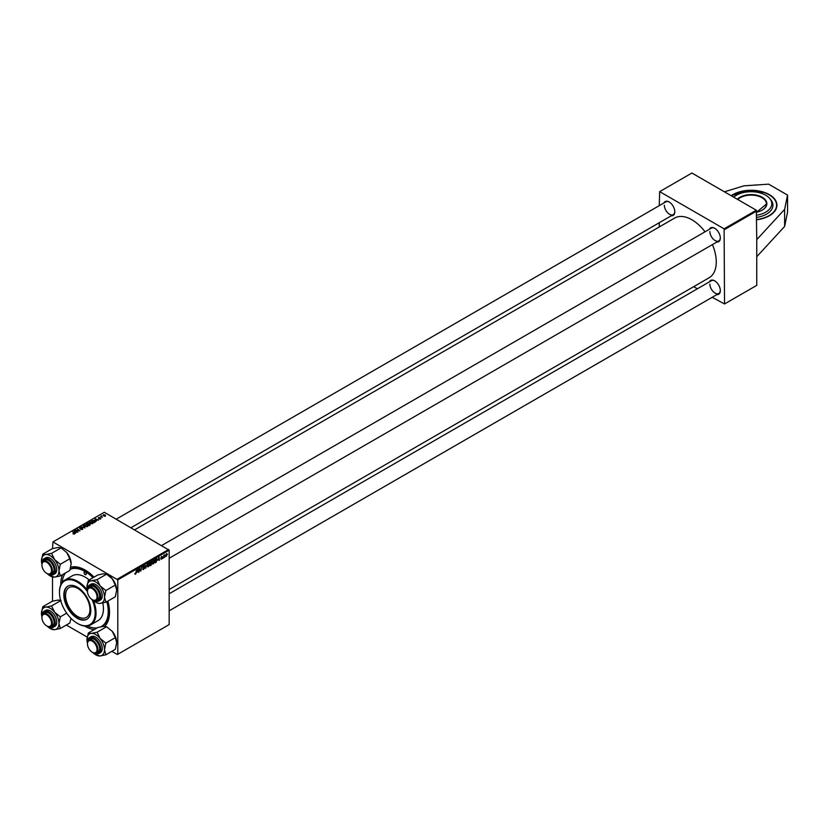 <?xml version="1.0" encoding="UTF-8"?>
<svg xmlns="http://www.w3.org/2000/svg" width="829" height="829" viewBox="0 0 829 829"><rect width="100%" height="100%" fill="white"/><g stroke="black" fill="none" stroke-linecap="round" stroke-linejoin="round"><path stroke-width="1.24" d="M756.753 219.768A25.854 14.922 0 0 0 769.374 215.758A25.854 14.922 0 0 0 776.939 205.198A25.854 14.922 0 0 0 760.981 191.406A25.854 14.922 0 0 0 732.805 194.649A25.854 14.922 0 0 0 731.147 195.696M107.863 601.066A34.466 19.906 60 0 1 109.532 612.289A34.466 19.906 60 0 1 104.713 626.309M94.257 629.574A34.466 19.906 60 0 1 84.568 626.009M60.797 584.839A34.466 19.906 60 0 1 60.786 584.144A34.466 19.906 60 0 1 62.548 574.652M100.9 626.776A32.621 18.839 -120 0 0 101.47 626.465L102.775 625.708A32.621 18.839 -120 0 0 109.521 611.512M169.168 589.512L709.127 277.767A34.466 19.906 -120 0 0 716.266 261.995A34.466 19.906 -120 0 0 712.422 244.596M705.033 231.799A34.466 19.906 -120 0 0 674.661 218.068L134.692 529.814M709.427 229.27A8 4.622 60 0 1 714.66 228.244A8 4.622 60 0 1 720.318 238.047A8 4.622 60 0 1 716.816 242.058M709.873 231.509A7.388 4.269 -120 0 0 713.095 238.939A7.388 4.269 -120 0 0 718.784 240.918A7.388 4.269 -120 0 0 720.318 237.788M709.427 281.839A8 4.622 60 0 1 714.66 280.813A8 4.622 60 0 1 720.318 290.616A8 4.622 60 0 1 716.816 294.627M709.873 284.078A7.388 4.269 -120 0 0 713.095 291.507A7.388 4.269 -120 0 0 718.784 293.487A7.388 4.269 -120 0 0 720.318 290.357M663.905 202.981A8 4.622 60 0 1 669.127 201.955A8 4.622 60 0 1 674.785 211.758A8 4.622 60 0 1 671.283 215.778M664.34 205.219A7.388 4.269 -120 0 0 667.573 212.659A7.388 4.269 -120 0 0 673.262 214.638A7.388 4.269 -120 0 0 674.785 211.499M756.753 239.622L756.753 285.363L724.536 303.953L724.1 228.825L756.317 210.224L756.753 239.622L784.628 209.354L787.55 195.095L768.597 184.152L743.893 185.841L724.422 191.81M66.33 625.035L87.221 637.097M111.863 651.325L117.366 654.506L169.168 624.6L169.168 550.218L117.801 579.865L117.801 654.247M151.147 563.119L151.956 563.585L151.075 565.181L149.852 565.886L150.37 562.072L151.572 561.44L151.956 563.585L151.344 562.964M151.572 561.44L151.987 561.989L151.251 561.565M156.308 562.072L154.919 562.964L155.437 559.15L156.577 558.528L157.251 559.534L156.007 561.907M156.577 558.528L156.909 559.337M161.489 559.212L160.733 558.736L161.924 558.259L161.013 557.575L161.676 556.456L162.401 556.819L161.365 557.523L162.235 558.041L161.489 559.212L160.733 558.787L161.489 559.212M161.676 556.456L162.401 556.819L161.728 556.435M162.08 557.047L161.427 556.653M162.235 558.041L161.624 557.596M162.95 557.824L162.557 558.559L162.95 557.824M163.945 556.725L163.468 558.031L163.841 555.254L164.816 554.746L163.665 556.56M134.816 573.896L135.438 574.259L134.847 573.502L135.459 573.834L136.567 570.041L136.184 572.839L135.438 574.259L134.816 573.844M134.899 573.461L135.459 573.834M137.117 572.279L138.205 569.098L138.619 572.373L138.194 571.658L136.889 572.155M167.043 553.99L166.432 556.363L165.686 555.772L166.681 553.565L167.427 554.207L166.681 553.565M165.085 556.591L164.691 557.326L165.085 556.591M147.282 563.855L145.541 568.373L145.075 565.129L145.8 567.73L147.282 563.855M142.857 567.119L144.433 568.031L143.479 569.616L142.536 568.974L143.5 569.191L144.122 568.248L142.847 567.305L143.707 565.875L144.598 566.383L143.168 567.098L144.433 568.031L143.832 567.399M142.536 569.077L143.479 569.616L142.536 568.974M144.039 567.989L142.868 567.482M142.982 567.73L143.966 567.948L142.267 566.963M143.707 565.875L144.598 566.383L143.707 565.875M144.277 566.601L143.386 566.114M139.583 569.678L138.93 572.197L139.459 568.373L140.661 570.663L141.407 567.243L140.889 571.067L139.676 568.787L139.303 569.513M157.966 560.249L159.054 557.057L159.469 560.331L159.054 559.616L157.738 560.114M152.412 563.274L153.438 563.865L152.391 562.953L153.707 560.103L154.764 561.057L152.774 563.948M153.707 560.103L154.391 560.031M147.344 566.197L148.37 566.787L147.324 565.875L148.64 563.026L149.697 563.979L147.717 566.87M148.64 563.026L149.324 562.953M96.205 520.519L95.076 518.612L98.537 520.125L97.283 519.897L96.205 521.234M90.071 525.016L90.071 523.928L90.143 524.975L88.921 525.679L86.392 523.627L87.169 523.172L88.755 523.12L90.071 523.928L90.143 524.975M89.833 525.151L89.076 524.032M74.548 534.021L73.004 533.824L74.206 533.814L72.579 531.596L74.434 533.099L74.434 534.083M74.206 534.156L74.05 533.234M76.786 530.539L77.999 531.99L75.47 529.928L79.263 530.726L77.429 528.798L79.957 530.861L76.164 530.063L76.786 530.995M82.641 529.348L82.641 528.322L82.579 529.389L80.61 529.337L82.247 529.171L82.351 528.519L79.636 528.415L79.677 527.451L81.522 527.482L79.936 528.218L82.641 528.322L82.579 529.389M82.247 529.544L82.351 528.519M79.636 528.415L79.677 527.451L79.677 528.436M80.03 527.658L79.936 528.539M83.304 525.41L85.014 527.938L81.097 526.684L84.423 527.772L83.304 526.114M87.035 524.778L87.47 526.56L85.107 526.405L84.175 525.389L84.62 524.602L87.035 525.182M87.926 525.897L87.47 526.56L86.682 524.944L84.972 524.809L85.439 526.228L87.138 526.705M84.175 525.389L84.62 524.602L84.62 526.073M117.801 579.865L52.952 541.928L104.309 512.27L169.168 550.218M117.366 579.119L168.733 549.461M105.159 514.768L105.542 516.135L103.905 516.063L103.49 514.664L105.159 515.192M103.138 515.141L103.49 514.664L103.49 515.773M75.346 532.56L74.216 530.653L77.688 532.166L76.434 531.928L75.346 533.275M92.092 521.856L92.537 523.638L90.174 523.482L89.242 522.467L89.687 521.679L92.092 522.26M92.983 522.975L92.537 523.638M89.242 522.467L89.687 521.679L89.687 523.14M95.304 521.918L93.988 522.757L91.449 520.705L94.516 520.374L95.449 521.545M100.599 518.985L99.045 518.964L100.413 518.384L98.454 518.301L98.485 517.555L99.884 517.524L98.724 518.094L100.703 518.187L100.703 518.923M100.33 519.109L100.413 518.384M98.454 518.301L98.485 517.555L98.485 518.322M98.744 517.721L98.724 518.405M102.133 517.493L100.692 516.332L101.698 515.793L102.133 517.037L101.698 515.793M101.387 516.892L101.407 515.866L101.407 516.913M52.952 541.928L52.517 548.611M52.517 577.057L52.517 601.18M693.718 286.668L697.396 288.782M712.163 297.31L724.536 303.953M756.753 210.98L724.536 229.571M756.317 210.224L691.894 173.033L659.687 191.634L724.1 228.825M659.687 191.634L659.252 205.665M659.252 222.721L659.252 226.959M669.355 202.089A7.388 4.269 -120 0 0 665.874 201.841L116.247 519.161M714.878 280.948A7.388 4.269 -120 0 0 711.396 280.699L169.168 593.761M714.878 228.379A7.388 4.269 -120 0 0 711.396 228.13L161.779 545.451M70.755 567.191A34.466 19.906 60 0 1 85.159 570.072A34.466 19.906 60 0 1 94.04 577.129M85.822 570.466A32.621 18.839 -120 0 0 70.227 569.171M103.76 514.83L104.185 515.856L105.262 515.97L104.837 514.954L103.76 514.83L104.185 516.187M105.262 516.249L104.837 514.954M74.216 531.482L74.216 530.653M74.683 531.482L75.17 532.249L76.03 531.752L74.32 530.985L74.683 532.218M75.17 532.985L75.17 532.249M74.32 531.638L74.32 530.985M87.004 523.679L87.791 524.322L88.693 523.659L87.542 523.368L87.004 524.125M88.092 525.006L88.941 525.254L89.739 524.104M88.765 524.177L88.092 524.56M89.729 523.182L89.729 522.457L90.506 523.306L92.506 522.954L92.506 523.659M90.029 521.887L89.729 522.457L91.75 522.011L92.206 523.783M95.076 519.451L95.076 518.612M95.542 519.451L96.019 520.208L96.889 519.71L95.169 518.944L95.542 520.177M96.019 520.944L96.019 520.208M95.169 519.596L95.169 518.944M92.071 521.203L94.009 522.332L94.972 521.472L94.972 522.187M94.413 522.508L94.185 520.539L92.071 520.757M167.106 554.394L166.67 553.896L165.997 555.554L166.442 556.041L167.106 554.394L166.432 553.751M165.707 555.389L166.442 556.041M143.645 565.917L144.588 566.456M140.37 570.766L140.889 571.067M137.707 570.487L137.293 571.772L138.153 571.274L137.966 569.616L137.479 570.352M161.013 557.585L161.81 558.041M158.567 558.445L158.142 559.73L159.002 559.233L158.816 557.585L158.329 558.311M155.697 559.409L155.303 562.331L156.94 559.699L156.557 558.974L155.417 559.254M156.142 558.736L156.94 559.699M153.054 561.274L152.702 562.787L153.458 563.44L154.443 561.202L153.697 560.518L152.805 561.14M152.401 562.611L153.458 563.44M153.386 560.342L154.443 561.202M150.629 562.331L150.474 563.523L151.676 562.186L150.36 562.176M150.816 561.813L151.676 562.186M150.412 563.969L150.236 565.254L151.634 563.751L150.132 563.813M150.723 563.378L151.634 563.751M147.987 564.207L147.635 565.71L148.391 566.373L149.375 564.124L148.629 563.44L147.749 564.062M147.334 565.533L148.391 566.373M148.318 563.264L149.375 564.124M756.753 256.71L784.628 226.441L787.55 212.183L787.55 195.095M784.628 226.441L784.628 209.354M756.753 215.198A20.725 11.969 0 0 0 769.239 197.924A20.725 11.969 0 0 0 761.582 193.375A20.725 11.969 0 0 0 733.706 197.178M756.753 217.385A21.855 12.611 0 0 0 771.25 200.338L769.239 197.924M85.159 572.083A1.544 0.891 -120 0 0 84.392 572A1.544 0.891 -120 0 0 84.154 573.233A1.544 0.891 -120 0 0 85.159 574.59A1.544 0.891 -120 0 0 85.926 574.673A1.544 0.891 -120 0 0 86.164 573.44A1.544 0.891 -120 0 0 85.159 572.083M77.325 587.16A19.077 11.015 -120 0 0 67.781 586.207A19.077 11.015 -120 0 0 64.859 601.502A19.077 11.015 -120 0 0 77.325 618.32A19.077 11.015 -120 0 0 86.869 619.263A19.077 11.015 -120 0 0 89.791 603.968A19.077 11.015 -120 0 0 77.325 587.16M68.009 586.093A19.077 11.015 -120 0 0 65.356 601.45A19.077 11.015 -120 0 0 77.76 618.061A19.077 11.015 -120 0 0 87.086 619.128M87.47 591.647A25.233 14.57 -120 0 0 77.325 582.134A25.233 14.57 -120 0 0 59.481 592.434A25.233 14.57 -120 0 0 77.325 623.346A25.233 14.57 -120 0 0 93.128 621.429A25.233 14.57 -120 0 0 92.009 599.491M77.76 623.595L77.76 623.595A25.854 14.922 60 0 0 90.682 624.879L98.091 620.6A25.854 14.922 -120 0 0 102.817 602.963M59.481 592.186A25.854 14.922 60 0 1 59.481 591.927A25.854 14.922 60 0 1 64.838 580.093A25.854 14.922 60 0 1 77.76 581.378A25.854 14.922 60 0 1 87.304 589.999M93.345 600.465A25.854 14.922 60 0 1 90.682 624.879M89.18 579.937A25.854 14.922 -120 0 0 85.159 577.108A25.854 14.922 -120 0 0 72.237 575.823L64.838 580.093M87.346 625.988A32.621 18.839 -120 0 0 97.18 627.885M101.47 626.465A32.621 18.839 -120 0 0 106.848 601.647M93.024 577.72A32.621 18.839 -120 0 0 85.159 571.575A32.621 18.839 -120 0 0 70.185 569.305M77.76 616.558A17.233 9.948 60 0 1 66.507 601.367A17.233 9.948 60 0 1 69.139 587.564A17.233 9.948 60 0 1 77.76 588.414A17.233 9.948 60 0 1 89.024 603.605A17.233 9.948 60 0 1 86.382 617.408A17.233 9.948 60 0 1 77.76 616.558M65.47 572.963A32.621 18.839 -120 0 0 62.196 582.424M92.693 599.895L92.257 599.647A6.767 3.907 -120 0 0 97.045 596.88A6.767 3.907 -120 0 0 92.257 588.59A6.767 3.907 -120 0 0 87.47 591.357A6.767 3.907 -120 0 0 92.257 599.647L92.693 599.895A7.388 4.269 60 0 0 96.382 600.258A7.388 4.269 60 0 0 97.511 594.341A7.388 4.269 60 0 0 92.693 587.834A7.388 4.269 60 0 0 88.993 587.471A7.388 4.269 60 0 0 87.47 590.849A7.388 4.269 60 0 0 87.47 591.108M88.33 580.424L97.812 574.953L103.542 573.782L106.568 574.176L112.309 578.839A12.394 7.15 60 0 1 115.511 584.393A12.394 7.15 60 0 1 116.682 590.124L115.324 596.756L105.853 602.227L104.495 597.16L105.853 590.538L100.112 585.875L97.097 579.647L91.356 580.818L88.33 580.424L86.972 587.046A12.394 7.15 60 0 1 91.356 580.818A12.394 7.15 60 0 1 100.112 585.875A12.394 7.15 60 0 1 104.495 597.16A12.394 7.15 60 0 1 100.112 603.398L105.853 602.227M97.097 579.647L106.568 574.176L107.925 574.953A12.394 7.15 60 0 1 112.309 578.839L115.324 585.067L116.682 590.124M88.755 587.626A8 4.622 60 0 1 93.998 586.58A8 4.622 60 0 1 98.9 592.673A8 4.622 60 0 1 99.656 596.383A8 4.622 60 0 1 96.123 600.393M94.216 586.714A7.388 4.269 -120 0 0 90.734 586.466L88.993 587.471M93.946 600.445L98.869 600.952L100.35 600.103A9.233 5.326 -120 0 0 101.387 591.605A9.233 5.326 -120 0 0 91.117 584.113L89.636 584.963A9.233 5.326 60 0 1 99.915 592.455A9.233 5.326 60 0 1 98.869 600.952A9.233 5.326 60 0 1 94.319 600.538M115.324 585.067L105.853 590.538M87.47 590.673A12.394 7.15 60 0 1 86.972 587.046M92.838 599.978A12.394 7.15 -120 0 0 100.112 603.398M96.382 600.258L98.123 599.253A7.388 4.269 -120 0 0 99.646 596.124M47.16 573.616L46.725 573.357A6.767 3.907 -120 0 0 51.512 570.601A6.767 3.907 -120 0 0 46.725 562.3A6.767 3.907 -120 0 0 41.937 565.067A6.767 3.907 -120 0 0 46.725 573.357L47.16 573.616A7.388 4.269 60 0 0 50.859 573.979L52.6 572.974A7.388 4.269 -120 0 0 53.429 572.207A7.388 4.269 -120 0 0 54.123 569.834M41.947 564.829A7.388 4.269 60 0 1 41.937 564.57A7.388 4.269 60 0 1 43.471 561.181A7.388 4.269 60 0 1 47.16 561.554A7.388 4.269 60 0 1 51.989 568.062A7.388 4.269 60 0 1 50.859 573.979M41.45 560.767A12.394 7.15 60 0 1 42.621 556.383A12.394 7.15 60 0 1 45.833 554.528L42.807 554.145L41.45 560.767A12.394 7.15 -120 0 0 41.947 564.394M43.222 561.347A8 4.622 60 0 1 43.564 560.736A8 4.622 60 0 1 48.465 560.29A8 4.622 60 0 1 54.123 570.093A8 4.622 60 0 1 53.367 572.922A8 4.622 60 0 1 50.59 574.114M48.693 560.425A7.388 4.269 -120 0 0 45.212 560.176L43.471 561.181M48.424 574.165L53.346 574.673L54.828 573.823A9.233 5.326 -120 0 0 55.864 572.86A9.233 5.326 -120 0 0 54.186 562.135A9.233 5.326 -120 0 0 45.595 557.824L44.113 558.684A9.233 5.326 60 0 1 52.704 562.995A9.233 5.326 60 0 1 54.382 573.709A9.233 5.326 60 0 1 53.346 574.673A9.233 5.326 60 0 1 48.797 574.248A8.86 5.119 -120 0 0 53.895 573.575A8.86 5.119 -120 0 0 51.605 562.373A8.86 5.119 -120 0 0 43.046 560.072A8.86 5.119 -120 0 0 42.206 562.808M61.045 547.886L66.776 552.56L69.802 558.787L60.32 564.259L54.59 559.596L51.564 553.357L61.045 547.886L58.02 547.492L52.279 548.674L42.807 554.145M51.564 553.357L45.833 554.528A12.394 7.15 60 0 1 54.59 559.596A12.394 7.15 60 0 1 58.973 570.88L60.32 564.259M69.802 558.787L71.159 563.844L69.802 570.466L60.32 575.937L58.973 570.88A12.394 7.15 60 0 1 54.59 577.108L60.32 575.937M50.206 575.937L54.59 577.108A12.394 7.15 60 0 1 50.206 575.937A12.394 7.15 60 0 1 47.315 573.699M66.776 552.56A12.394 7.15 60 0 1 71.159 563.844M92.693 652.464L92.257 652.216A6.767 3.907 -120 0 0 97.045 649.449A6.767 3.907 -120 0 0 92.257 641.159A6.767 3.907 -120 0 0 87.47 643.926A6.767 3.907 -120 0 0 92.257 652.216L92.693 652.464A7.388 4.269 60 0 0 96.382 652.837L98.123 651.832A7.388 4.269 -120 0 0 98.952 651.055A7.388 4.269 -120 0 0 99.646 648.692M87.47 643.677A7.388 4.269 60 0 1 87.47 643.418A7.388 4.269 60 0 1 88.993 640.04A7.388 4.269 60 0 1 92.693 640.402A7.388 4.269 60 0 1 97.511 646.91A7.388 4.269 60 0 1 96.382 652.837M47.16 626.185L46.725 625.926A6.767 3.907 -120 0 0 51.512 623.17A6.767 3.907 -120 0 0 46.725 614.869A6.767 3.907 -120 0 0 41.937 617.636A6.767 3.907 -120 0 0 46.725 625.926L47.16 626.185A7.388 4.269 60 0 0 50.859 626.548A7.388 4.269 60 0 0 51.989 620.631A7.388 4.269 60 0 0 47.16 614.123A7.388 4.269 60 0 0 43.471 613.75A7.388 4.269 60 0 0 41.937 617.139A7.388 4.269 60 0 0 41.947 617.398M88.33 632.993L97.812 627.522L103.542 626.351L106.568 626.745L97.097 632.216L91.356 633.387L88.33 632.993L86.972 639.615A12.394 7.15 60 0 1 91.356 633.387A12.394 7.15 60 0 1 100.112 638.444L97.097 632.216M104.495 649.739A12.394 7.15 60 0 1 103.324 654.112A12.394 7.15 60 0 1 100.112 655.967L105.853 654.796L104.495 649.739L105.853 643.117L100.112 638.444A12.394 7.15 -120 0 1 104.495 649.739M88.755 640.206A8 4.622 60 0 1 89.097 639.584A8 4.622 60 0 1 93.998 639.149A8 4.622 60 0 1 99.656 648.952A8 4.622 60 0 1 98.9 651.781A8 4.622 60 0 1 96.123 652.962M93.946 653.014L98.869 653.532L100.35 652.672A9.233 5.326 -120 0 0 101.387 651.708A9.233 5.326 -120 0 0 99.708 640.993A9.233 5.326 -120 0 0 91.117 636.682L89.636 637.532A9.233 5.326 60 0 1 98.236 641.843A9.233 5.326 60 0 1 99.915 652.568A9.233 5.326 60 0 1 98.869 653.532A9.233 5.326 60 0 1 94.319 653.107M106.568 626.745L112.309 631.408L115.324 637.646L116.682 642.703L115.324 649.325L105.853 654.796M115.324 637.646L105.853 643.117M95.739 654.796L100.112 655.967A12.394 7.15 60 0 1 95.739 654.796A12.394 7.15 60 0 1 92.838 652.547M112.309 631.408A12.394 7.15 60 0 1 116.682 642.703M87.47 643.252A12.394 7.15 60 0 1 86.972 639.615M94.216 639.283A7.388 4.269 -120 0 0 90.734 639.035L88.993 640.04M54.59 612.165A12.394 7.15 60 0 1 57.792 617.719A12.394 7.15 60 0 1 58.973 623.449L60.32 616.828L54.59 612.165L51.564 605.926L45.833 607.108L42.807 606.714L41.45 613.336A12.394 7.15 60 0 1 45.833 607.108A12.394 7.15 -120 0 1 54.59 612.165M43.222 613.916A8 4.622 60 0 1 48.465 612.859A8 4.622 60 0 1 53.367 618.962A8 4.622 60 0 1 54.123 622.662A8 4.622 60 0 1 50.59 626.683M50.859 626.548L52.6 625.543A7.388 4.269 -120 0 0 54.123 622.403M48.424 626.734L53.346 627.242L54.828 626.392A9.233 5.326 -120 0 0 55.864 617.885A9.233 5.326 -120 0 0 45.595 610.393L44.113 611.253A9.233 5.326 60 0 1 54.382 618.745A9.233 5.326 60 0 1 53.346 627.242A9.233 5.326 60 0 1 48.797 626.828A8.86 5.119 -120 0 0 53.895 618.911A8.86 5.119 -120 0 0 47.015 611.522A8.86 5.119 -120 0 0 42.206 615.377A9.233 5.326 60 0 1 44.113 611.253L42.092 615.771M60.704 600.652L51.564 605.926M66.693 613.149L60.32 616.828M60.32 628.506L58.973 623.449A12.394 7.15 60 0 1 54.59 629.677L60.32 628.506L69.802 623.035L71.014 618.361M50.724 628.786L54.59 629.677A12.394 7.15 60 0 1 47.315 626.268M61.045 600.455L58.02 600.072L52.279 601.243L42.807 606.714M41.947 616.963A12.394 7.15 60 0 1 41.45 613.336M48.693 612.994A7.388 4.269 -120 0 0 45.212 612.745L43.471 613.75M161.023 557.699L161.551 558M762.1 210.203A15.388 8.881 0 0 0 766.473 203.996A15.388 8.881 0 0 0 758.887 196.328A15.388 8.881 0 0 0 737.789 199.53M737.323 199.261A15.761 9.098 180 0 1 759.074 195.851A15.761 9.098 180 0 1 766.794 204.431A15.761 9.098 180 0 1 756.753 212.183M756.753 219.54A25.481 14.715 0 0 0 776.276 207.447A25.481 14.715 0 0 0 763.996 192.515A25.481 14.715 0 0 0 731.416 195.851M731.385 195.831A25.854 14.922 180 0 1 732.94 194.867M769.239 194.867A25.854 14.922 180 0 1 776.939 205.354M94.351 600.538A8.86 5.119 -120 0 0 99.428 592.631A8.86 5.119 -120 0 0 92.547 585.233A8.86 5.119 -120 0 0 87.739 589.087A9.233 5.326 60 0 1 89.636 584.963L87.625 589.481M42.206 562.829A9.233 5.326 60 0 1 42.963 559.824M43.077 559.648A9.233 5.326 60 0 1 44.113 558.684L43.004 559.71L42.092 563.202M87.729 641.687A9.233 5.326 60 0 1 88.599 638.496A9.233 5.326 60 0 1 89.636 637.532L88.527 638.568L87.625 642.06M94.351 653.117A8.86 5.119 -120 0 0 99.428 652.433A8.86 5.119 -120 0 0 97.128 641.221A8.86 5.119 -120 0 0 88.568 638.931A8.86 5.119 -120 0 0 87.739 641.656M103.563 515.13L103.563 515.825M82.558 528.788L82.558 529.399M89.998 524.446L89.998 525.058M89.719 522.363L89.719 523.172M101.573 516.312L101.573 517.047M144.122 566.228L143.604 565.938M156.722 559.005L156.204 558.705M154.173 560.477L153.624 560.155M152.971 563.482L152.391 563.15M149.106 563.399L148.557 563.078M147.904 566.404L147.334 566.072M776.939 205.499C776.597 199.779 772.317 195.437 764.11 192.463L746.67 190.639L731.292 195.779M766.473 203.996L756.753 212.11M718.784 240.918L169.168 558.249M131.023 527.69L673.262 214.638M169.168 610.818L718.784 293.487"/></g></svg>
